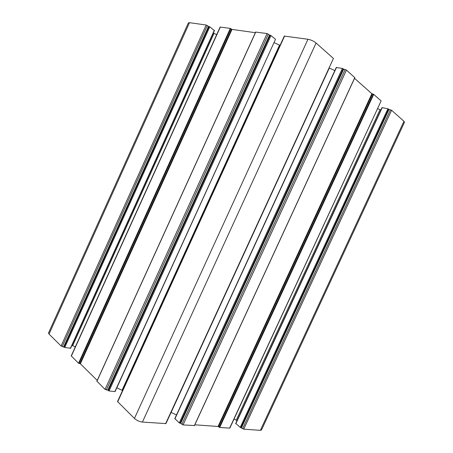 <?xml version="1.0" encoding="UTF-8"?>
<svg xmlns="http://www.w3.org/2000/svg" width="453" height="453" viewBox="0 0 453 453"><rect width="100%" height="100%" fill="white"/><g stroke="black" fill="none" stroke-linecap="round" stroke-linejoin="round"><path stroke-width="0.68" d="M63.675 346.76L208.51 26.444L206.183 25.023L189.496 22.684L188.374 22.905L48.528 332.978L49.032 334.093L61.098 346.007L64.751 347.462L70.549 348.227M208.51 26.444L209.745 26.835L214.331 30.504M71.925 345.435L75.362 346.777M213.363 32.899L213.997 33.375L72.701 345.565M213.997 33.375L216.698 34.615M255.356 32.695L231.998 29.4L230.328 28.403L220.124 27.05L71.234 355.894L78.539 363.238L80.368 363.793L97.242 380.407M96.97 381.222L105.039 389.404L107.797 390.146L109.037 390.967L115.107 391.568L275.509 39.309L114.875 391.624M255.735 32.089L267.083 33.545L269.529 35.102L107.797 390.146M269.529 35.102L270.973 35.549L275.509 39.309M116.846 387.751L122.537 390.56M274.184 42.678L279.518 45.13L122.095 390.141M279.518 45.13L280.124 45.226M333.419 58.454L316.081 43.007C313.697 41.098 310.99 39.853 307.961 39.269L284.303 36.07L117.52 401.551L134.439 418.442C136.749 420.463 139.405 421.669 142.412 422.071L165.951 423.595L333.419 58.454L165.617 423.697M171.07 412.445L176.517 414.914M329.308 68.024L171.109 412.451M329.342 68.052L334.835 70.577M174.954 418.663L179.269 422.932L180.69 423.317L183.074 424.92L194.382 425.56M336.381 67.571L342.394 68.409L343.657 69.207L180.69 423.317M343.657 69.207L346.449 70.056L354.773 77.65M194.824 424.812L218.046 426.477L219.671 427.49L229.841 428.113L381.103 100.934L229.609 428.187M354.546 78.341L371.868 93.726L373.708 94.349L381.103 100.934M234.037 419.042L237.015 420.661M377.728 108.658L380.016 109.711L236.29 420.073M380.016 109.711L380.933 109.915M235.815 423.487L240.243 427.377L243.725 429.178L260.356 430.344L261.489 429.993L404.489 122.248L403.951 121.285L260.356 430.344M382.1 107.644L387.91 108.765L389.002 109.439L241.46 427.723M389.002 109.439L391.602 110.283L403.951 121.285M189.496 22.684L49.032 334.093M206.183 25.023L61.098 346.007M207.327 25.549L62.22 346.522M209.06 26.517L64.071 347.157M209.745 26.835L64.751 347.462M214.314 30.289L70.362 348.391M220.351 27.004L71.336 356.12M230.328 28.403L78.539 363.238M230.809 28.618L79.009 363.448M231.523 29.179L79.898 363.578M231.998 29.4L80.368 363.793M255.792 31.965L96.902 381.375M267.083 33.545L105.039 389.404M268.352 34.128L106.285 389.976M270.209 35.198L108.29 390.628M270.973 35.549L109.037 390.967M284.631 36.002L117.667 401.879M307.961 39.269L134.439 418.442M316.081 43.007L142.412 422.071M336.528 67.378L174.881 418.934M342.394 68.409L179.269 422.932M343.153 68.76L180.017 423.272M345.18 69.473L181.829 424.353M346.449 70.056L183.074 424.92M354.829 77.525L194.314 425.712M371.868 93.726L218.046 426.477M372.338 93.947L218.51 426.686M373.232 94.128L219.201 427.275M373.708 94.349L219.671 427.49M382.281 107.525L235.826 423.742M387.91 108.765L240.243 427.377M388.595 109.077L240.911 427.683M242.604 428.663L390.463 109.762M391.602 110.283L243.725 429.178M214.462 30.481L70.606 348.351M255.679 31.987L96.851 381.262M336.296 67.412L174.767 418.714M354.88 77.622L194.428 425.673M382.032 107.537L235.685 423.527"/></g></svg>

